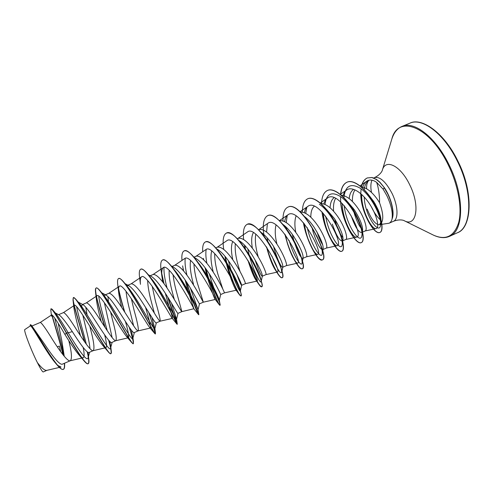 <?xml version="1.0" encoding="UTF-8"?>
<svg xmlns="http://www.w3.org/2000/svg" width="494" height="494" viewBox="0 0 494 494"><rect width="100%" height="100%" fill="white"/><g stroke="black" fill="none" stroke-linecap="round" stroke-linejoin="round"><path stroke-width="0.74" d="M379.052 224.745L389.056 223.226C390.606 222.528 391.656 220.935 392.217 218.453L392.088 218.62C392.928 212.457 391.168 204.769 386.802 195.55L383.159 189.233L376.656 182.372C378.157 186.609 379.114 192.123 379.528 198.921L379.546 202.701C383.752 214.353 383.832 221.621 379.793 224.511L379.052 224.745C375.267 224.424 371.297 219.213 367.147 209.11M392.088 218.62C393.866 212.476 392.434 204.288 387.796 194.056L384.178 187.714L383.159 189.233M371.321 206.764L371.599 207.35C374.39 213.075 377.546 217.49 381.059 220.596M392.217 218.453L392.298 218.416C394.749 212.117 390.995 197.328 384.338 187.64L379.738 182.28L376.243 179.433L371.945 177.568L367.277 177.951L372.106 177.5L376.403 179.365L379.898 182.212L384.338 187.64M31.548 325.447L44.287 343.725C51.493 354.741 59.212 364.936 62.195 364.239L70.358 360.706C72.204 358.811 71.673 352.092 68.771 340.545M64.257 356.298L61.917 341.28L58.261 323.496M40.261 322.477L40.298 322.452C41.743 322.922 45.911 328.788 52.815 340.045C60.009 351.32 67.573 361.719 70.148 360.774L70.358 360.706M55.334 312.968L59.126 314.95C61.701 316.778 66.097 322.335 72.315 331.622C79.725 343.188 87.086 353.772 89.148 352.438L93.267 350.623C94.743 348.634 93.811 341.391 90.482 328.899L89.809 326.145M90.007 348.708C89.624 344.33 88.451 338.304 86.493 330.628L82.813 315.147M63.423 312.634L63.491 312.597C65.301 312.9 69.666 318.624 76.589 329.776C83.801 341.002 90.982 351.512 93.119 350.672L93.267 350.623M81.584 306.323L82.257 304.619L83.14 304.73C85.709 306.564 89.939 312.146 95.817 321.477C103.19 332.894 110.162 343.626 111.811 342.466L115.868 340.675C116.93 338.872 115.769 331.783 112.385 319.408L110.576 311.967M112.138 337.581L104.37 302.68M82.257 304.619L86.37 302.871C88.543 303.013 93.1 308.608 100.035 319.655C107.26 330.832 114.065 341.447 115.769 340.706L115.868 340.675M104.228 295.795L104.882 294.998L106.142 295.171C109.038 297.129 113.324 302.563 118.998 311.467C126.365 322.81 132.923 333.604 134.164 332.623L138.172 330.856C138.833 329.245 137.443 322.304 134.01 310.041L131.336 298.586M133.639 325.855L130.12 311.72C127.983 303.625 126.618 296.795 126.026 291.238M104.882 294.998L108.939 293.275C111.465 293.263 116.207 298.728 123.154 309.67C130.391 320.804 136.826 331.523 138.11 330.881L138.172 330.856M165.336 293.263C168.806 306.49 173.166 318.463 172.375 318.383L160.142 321.186C159.272 321.73 153.214 310.911 145.958 299.821C138.999 288.984 134.084 283.642 131.213 283.809L127.211 285.507L128.909 285.754C132.089 287.835 136.406 293.115 141.864 301.593C149.2 312.832 155.369 323.712 156.221 322.915L160.179 321.174C160.451 319.741 158.84 312.943 155.351 300.79L152.177 286.199M154.363 313.14L151.516 302.452C149.095 293.467 147.811 286.162 147.663 280.524M148.249 274.72L151.43 276.473C154.844 278.653 159.167 283.778 164.409 291.855C171.745 303.007 177.519 313.968 177.988 313.332L181.891 311.615L176.42 291.658C174.759 285.483 173.641 279.826 173.061 274.701M174.302 299.426L172.634 293.3C169.985 283.599 168.837 275.948 169.189 270.329M150.139 275.763L153.189 274.466C156.388 274.151 161.476 279.369 168.454 290.108C175.722 301.155 181.415 312.072 181.878 311.621L193.846 308.756C193.315 306.99 168.701 261.919 163.261 267.662C161.81 268.798 161.396 271.947 162.013 277.109L162.785 282.111M171.276 265.963L173.727 267.334C177.327 269.607 181.638 274.578 186.658 282.247C193.969 293.306 199.378 304.347 199.471 303.878L203.324 302.18L197.223 282.648C195.303 275.627 194.204 269.378 193.92 263.895M172.103 266.427L174.882 265.247C178.402 264.79 183.657 269.885 190.647 280.53C197.927 291.528 203.262 302.55 203.324 302.186L215.242 299.481C217.088 300.34 191.314 252.175 184.744 258.553M194.056 257.337L195.785 258.325C199.527 260.671 203.8 265.482 208.604 272.774C215.89 283.723 220.942 294.844 220.676 294.548L219.805 292.559M193.901 257.158L196.285 256.145C200.126 255.546 205.541 260.523 212.544 271.07C219.836 282.025 224.807 293.146 224.48 292.874L220.676 294.548L219.311 300.34C219.114 301.149 213.278 288.348 209.326 273.861M222.775 288.984L217.761 273.744C215.619 266.025 214.594 259.319 214.692 253.626M216.594 248.859L217.632 249.464C221.473 251.872 225.684 256.528 230.26 263.419C237.373 274.053 242.035 285.026 241.622 285.31L241.603 285.334C241.047 285.149 239.467 281.537 236.861 274.497M215.73 247.883L217.416 247.167C221.559 246.432 227.135 251.292 234.144 261.746C241.424 272.608 246.037 283.797 245.357 283.68L241.603 285.334M240.072 271.595L238.046 264.957C235.712 256.652 234.804 249.594 235.317 243.77M238.905 240.522L239.232 240.72C243.134 243.172 247.266 247.667 251.631 254.194C258.899 266.173 262.468 273.485 262.345 276.134L262.265 276.239C260.999 275.813 258.609 270.391 255.095 259.986M237.274 238.726L238.269 238.299C242.715 237.435 248.445 242.177 255.46 252.539C262.722 263.321 266.988 274.571 265.97 274.608L262.265 276.239M258.276 256.979L258.078 256.275C255.577 247.482 254.811 240.133 255.775 234.236M260.98 232.328C264.815 234.897 268.73 239.152 272.713 245.092C279.721 256.59 283.093 263.895 282.827 267.013L282.661 267.266C280.851 266.791 278.066 260.783 274.3 249.242L273.534 246.327M285.378 234.854L287.304 242.968C289.533 250.26 291.88 255.88 294.338 259.813C295.832 262.16 296.919 263.277 297.598 263.16C303.353 263.067 277.554 214.865 267.859 223.331L258.862 229.549C263.592 228.549 269.471 233.187 276.498 243.456C283.741 254.151 287.675 265.463 286.316 265.655L282.661 267.266M282.889 224.356C286.489 227.012 290.034 230.926 293.529 236.101C300.272 247.13 303.458 254.416 303.094 257.948L302.797 258.399C300.661 258.084 297.691 252.206 293.887 240.757M279.518 220.781C284.532 220.034 290.447 224.603 297.258 234.489C304.489 245.098 308.089 256.479 306.41 256.812L302.797 258.399M304.662 216.644C307.916 219.256 311.047 222.782 314.067 227.234C320.55 237.781 323.57 245.012 323.132 248.933L322.681 249.649C320.223 249.476 317.074 243.721 313.227 232.378L312.01 227.53M300.309 212.062C305.539 211.87 311.356 216.397 317.753 225.641C324.966 236.169 328.244 247.605 326.244 248.081L322.681 249.649M322.644 244.796C320.649 241.708 318.778 237.435 317.031 231.976M326.318 209.203L334.345 218.478C340.57 228.555 343.441 235.718 342.953 239.967L342.311 241.004C339.551 240.979 336.229 235.342 332.339 224.097M320.915 203.528C326.281 203.8 331.968 208.258 337.982 216.909C345.176 227.351 348.14 238.843 345.837 239.46L342.311 241.01M342.935 237.694C341.218 235.675 339.483 232.526 337.723 228.259M336.544 225.06L334.889 219.287M347.844 202.071L354.359 209.833C360.33 219.435 363.065 226.505 362.553 231.038L361.701 232.47C358.638 232.594 355.143 227.073 351.215 215.915M341.342 195.155C346.769 195.815 352.308 200.194 357.952 208.283C365.128 218.651 367.789 230.192 365.183 230.945L361.701 232.47M362.639 229.926C359.743 227.197 357.063 222.034 354.606 214.445L353.976 212.185M88.08 319.013L87.913 318.303M87.092 314.684L85.752 307.12M108.927 304.366L108.816 303.785M108.445 301.643L107.939 296.548M130.12 291.262L130.07 290.818M151.547 279.437L151.547 279.098M193.481 284.266C190.641 273.997 189.665 266.081 190.554 260.517M213.254 272.151C210.876 262.697 210.37 255.639 211.722 250.983M232.773 259.745C231.044 251.477 231.013 245.462 232.68 241.69M252.348 248.198C251.174 240.924 251.526 235.718 253.416 232.588M276.924 244.098C275.047 236.249 274.75 229.871 276.041 224.968M293.763 240.331L292.368 234.44M295.783 232.396C294.498 225.511 294.603 220.021 296.104 215.921M310.812 217.237C310.8 211.945 311.949 208.277 314.252 206.233M330.066 207.764C330.332 202.911 331.659 199.57 334.055 197.73M333.592 211.265C333.154 205.77 333.821 201.478 335.593 198.39M349.159 198.588C349.647 194.21 351.073 191.172 353.445 189.468M369.413 195.859L373.686 201.49C379.059 210.413 381.485 217.354 380.973 222.312L379.466 224.634M353.531 210.308L353.087 208.054M352.401 201.484C352.265 196.495 353.142 192.617 355.019 189.857M361.349 186.917C366.838 187.794 372.278 192.08 377.663 199.774L379.546 202.701M57.31 346.868L59.366 346.066L60.706 351.722M59.601 367.363L61.003 367.036L57.755 365.412M64.529 363.275C64.868 366.764 64.51 368.771 63.467 369.29L63.269 369.376C61.948 369.864 59.725 368.191 56.6 364.368L54.828 362.281C45.442 350.999 31.11 323.953 30.375 325.879L24.842 329.541C23.28 329.572 30.924 349.869 37.402 362.639C41.601 368.042 44.707 370.63 46.72 370.395L59.373 367.419M46.868 370.358L43.244 371.951C42.509 372.044 40.564 368.938 37.402 362.639M72.315 331.622L68.24 332.802C62.454 323.014 58.329 316.605 55.859 313.573L52.574 309.738M54.754 318.05C56.711 326.923 62.324 345.275 63.72 355.649M63.232 363.843L62.195 364.239M89.624 352.228L88.179 357.545C87.432 362.96 78.046 349.215 68.24 332.802L66.542 332.944C59.441 320.334 54.655 312.443 52.173 309.269L50.987 308.713L50.857 310.528M52.031 314.876C54.464 324.113 60.385 342.317 63.109 354.89M63.467 369.29C58.786 372.902 34.759 328.924 31.246 325.108L30.288 324.719L30.153 326.028M83.19 347.48C84.468 353.784 84.412 357.211 83.035 357.761C82.06 357.94 80.473 356.73 78.287 354.112C74.464 349.307 70.025 342.774 64.967 334.512L66.344 333.03C73.217 345.133 78.984 354.26 83.653 360.41C85.746 362.991 87.197 364.115 88.012 363.775L88.204 363.689C86.03 365.332 76.255 349.888 66.542 332.944L66.344 333.03C57.588 317.352 52.469 309.244 50.987 308.713M51.814 314.839C54.198 323.934 60.052 341.922 62.824 354.531M64.337 363.356C64.665 366.739 64.344 368.728 63.368 369.327M56.6 364.368C46.183 351.53 31.017 322.656 30.288 324.719M64.967 334.512C57.545 321.798 53.13 315.246 51.716 314.869L51.512 316.16L50.783 309.917M376.656 182.372C372.896 179.711 369.574 179.334 366.696 181.236C364.912 182.49 363.596 184.46 362.75 187.146M361.682 194.451C361.163 210.086 371.889 230.111 376.218 228.58C379.466 228.024 377.435 216.341 370.117 204.782C362.868 193.203 352.234 185.917 346.745 189.912C345.115 191.054 343.917 192.888 343.157 195.42M342.219 203.435C342.286 218.928 352.697 238.546 356.582 237.132C365.128 236.379 339.322 188.158 327.399 198.106C325.744 199.273 324.57 201.225 323.885 203.966M323.317 213.334C324.28 228.691 333.932 246.926 337.174 245.703C344.812 245.148 318.982 196.939 307.811 206.406C306.119 207.597 304.983 209.697 304.403 212.692M304.347 223.751C305.36 230.754 307.188 237.293 309.818 243.388L310.541 245.012C313.616 251.335 315.944 254.453 317.519 254.373C324.212 254.04 298.407 205.85 287.965 214.81C286.248 216.032 285.162 218.299 284.698 221.615M266.501 246.889L266.525 246.981C269.526 258.164 272.589 266.007 275.72 270.521L277.418 272.064C282.216 272.182 256.423 224.017 247.488 231.958L237.978 238.423M244.901 245.53L245.382 249.118M247.926 260.295C251.236 270.823 254.002 277.548 256.225 280.481L256.966 281.08C260.795 281.457 235.021 233.285 226.851 240.708L217.162 247.272M224.937 256.225L225.968 261.585M226.104 262.191C229.012 275.454 234.817 288.867 236.046 290.083L236.243 290.219C239.084 290.83 213.309 242.659 205.936 249.575L196.075 256.238M205.047 267.723L206.764 275.158M207.252 276.992C211.531 290.707 214.192 298.203 215.236 299.481L219.552 305.076C217.453 302.414 213.951 294.128 209.055 280.215M185.151 280.024L187.862 290.188M188.98 293.874L193.957 308.867M172.375 318.383L171.881 317.938C169.127 313.764 145.909 271.805 141.482 276.893C140.352 277.752 140.006 280.228 140.45 284.334L139.536 276.998C138.993 272.497 139.376 269.915 140.691 269.255C146.372 264.395 176.599 322.724 176.994 324.169L177.099 324.28C177.377 324.354 172.295 311.831 167.596 296.814M145.502 307.256C149.293 319.877 150.96 326.8 150.503 328.022L149.342 327.065C144.619 320.804 122.901 281.796 119.406 286.254C118.554 286.884 118.282 288.768 118.597 291.905C119.066 296.036 120.104 301.229 121.715 307.484M125.383 321.372C128.267 331.449 129.249 336.927 128.323 337.797L126.236 336.13C119.776 328.041 99.702 291.923 97.034 295.745C96.416 296.184 96.213 297.542 96.429 299.821C97.102 305.101 98.695 312.313 101.208 321.464M104.648 334.858C106.648 342.756 107.044 347.041 105.84 347.714C105.179 347.838 104.086 346.986 102.554 345.145C94.638 335.525 76.255 302.155 74.341 305.366L73.927 308.095C74.915 314.326 77.095 323.533 80.466 335.716M368.734 180.446C367.209 182.113 366.48 184.867 366.554 188.708M364.214 189.647C364.72 185.577 366.048 182.638 368.197 180.835M88.179 357.545L87.988 352.29M86.339 344.219C83.387 331.9 78.04 314.758 76.619 306.669M77.379 301.661L79.163 303.217C87.166 312.566 110.563 356.242 110.644 347.869L109.989 341.601M107.284 330.758C103.931 318.463 99.399 303.137 98.751 296.165M101.184 292.572L101.875 293.164M105.154 327.541C99.547 308.978 93.52 288.737 96.299 287.977C96.954 287.718 98.065 288.49 99.627 290.299L103.178 294.535C112.583 305.459 133.121 344.602 132.861 338.248L131.385 330.202M124.994 283.933L125.958 284.877M118.64 278.56L118.733 278.517C119.733 278.122 121.413 279.314 123.772 282.099L127.156 286.205C137.53 298.364 155.351 333.209 154.832 328.689L151.924 317.481M148.762 275.664L150.046 277.023M140.784 269.218L140.87 269.174C142.297 268.637 144.649 270.348 147.922 274.312L151.071 278.208C161.995 291.244 177.26 322.051 176.562 319.186L171.437 303.1M167.077 288.051C164.706 279.054 163.687 272.163 164.02 267.377M172.499 267.791L174.129 269.619M162.631 259.998L162.724 259.955C164.669 259.264 167.799 261.604 172.116 266.988L174.938 270.595C186.016 284.173 198.872 311.158 198.051 309.738L190.369 288.095M186.936 275.214C185.269 267.915 184.707 262.277 185.25 258.306M198.773 263.413C209.295 276.807 219.762 299.5 219.317 300.259L219.311 300.34M206.887 263.376C205.782 257.436 205.553 252.78 206.202 249.421M219.867 253.274L222.374 256.454M205.473 241.924L205.56 241.881C208.937 240.868 213.97 244.913 220.651 254.015L222.578 256.726C231.933 269.23 240.146 287.471 240.331 290.435L240.337 290.991C239.93 292.88 232.273 277.072 228.487 260.851M243.561 246.802L246.407 250.674C254.126 261.715 260.276 275.64 261.036 280.086L261.141 281.691C260.585 284.322 253.261 270.786 249.242 255.219M249.137 254.799L247.803 248.927M267.322 241.066L270.379 245.604C276.202 255.25 279.845 263.012 281.321 268.897L281.716 272.435C280.24 274.121 276.967 268.662 271.91 256.065M267.791 241.424L267.174 237.861M266.587 232.05L267.377 223.708M291.349 236.527L294.967 242.696C297.561 247.562 299.481 251.897 300.729 255.694C301.92 259.399 302.365 261.906 302.075 263.222C301.254 267.513 293.38 255.762 289.101 240.405M286.718 229.197L286.508 227.45M286.248 222.535L287.224 215.427M316.728 235.829C320.939 244.752 322.767 250.822 322.212 254.052C321.174 259.961 311.004 245.024 307.231 227.586M305.786 218.002L305.761 217.545M305.737 213.34L306.805 207.276M319.346 204.331C331.468 211.66 344.133 238.787 342.132 244.913C340.903 252.514 328.634 234.953 325.651 216.106M325.027 204.411C326.38 193.944 331.406 191.246 340.119 196.322C352.105 203.868 363.726 228.975 361.843 235.792C360.459 245.172 346.171 225.381 344.151 205.492M343.923 197.6C345.226 185.824 350.697 182.724 360.336 188.307C372.081 196.149 382.226 218.644 380.578 225.344C379.151 235.354 364.905 215.637 364.239 197.544M88.204 363.689C88.969 363.294 89.148 361.608 88.735 358.625L87.432 351.956M84.894 342.225C79.33 322.52 71.136 298.061 73.563 297.573L75.52 298.901C82.733 307.095 108.816 357.162 110.922 353.618C111.391 353.383 111.49 352.308 111.212 350.407L108.921 340.496M99.627 290.299C108.822 300.877 132.299 346.584 133.337 343.682L133.46 341.91L129.545 327.664M124.815 312.22C122.012 303.088 119.919 295.14 118.529 288.385M123.772 282.099C134.51 294.69 155.338 336.21 155.456 333.876L149.126 313.048M147.922 274.312C159.766 288.533 177.933 325.972 177.278 324.2L167.991 297.45M164.033 283.76L161.748 273.392M172.116 266.988C184.429 282.253 199.811 315.215 198.823 314.635L198.816 314.647C198.607 315.055 191.74 299.426 186.812 282.482M184.188 250.903L184.274 250.866C186.862 249.995 190.888 253.107 196.346 260.19C207.968 275.183 220.318 302.26 220.133 304.804L220.071 305.224C218.546 304.329 215.038 296.289 209.549 281.123M208.622 278.276L205.899 268.872M220.651 254.015C230.994 268.094 240.584 289.558 241.158 294.449L241.053 295.925C239.769 296.82 231.76 280.876 226.999 263.66M226.758 262.789L225.208 256.553M226.48 233.057L226.567 233.02C230.957 231.902 237.139 237.12 245.104 248.692C253.552 261.067 260.591 277.078 261.832 283.346C262.258 285.39 262.234 286.52 261.764 286.742C259.177 286.162 254.978 278.054 249.167 262.419M245.543 249.692L245.462 249.347M245.432 249.192L245.296 248.593M247.21 224.313L247.296 224.276C253.082 223.152 260.622 229.982 269.903 244.752C275.992 255.089 280.012 263.833 281.957 270.99C283 275.022 283.081 277.245 282.204 277.677C279.944 278.987 271.416 264.086 266.766 247.284M267.686 215.674L267.773 215.637C273.948 212.253 287.885 227.753 296.165 244.907L300.408 254.62C303.359 263.043 304.02 267.748 302.39 268.73C299.716 270.206 291.133 256.244 286.477 239.911M287.897 207.147L287.983 207.109C301.229 199.317 331.091 258.282 322.323 259.887C318.63 260.054 313.857 252.99 307.997 238.701M307.848 198.73L307.935 198.693C314.233 195.791 326.021 206.22 334.321 220.935C342.688 235.626 345.442 249.89 342.002 251.168C337.476 253.725 324.595 231.692 322.193 212.13M327.565 190.412L327.646 190.375C334.315 187.331 346.387 197.538 354.618 212.154C362.917 226.746 365.27 241.084 361.441 242.548C355.606 245.901 339.977 217.385 340.594 197.236M340.712 194.624C341.255 188.084 343.386 183.929 347.103 182.163C354.075 178.865 366.375 189.251 374.211 203.312C382.146 217.385 383.924 230.896 380.065 232.365C373.736 235.817 358.632 207.029 361.108 189.264M361.466 186.93C362.398 182.298 364.387 179.285 367.437 177.883M88.012 363.775C89.204 362.954 88.926 358.959 87.191 351.784M84.554 341.743C80.009 325.626 73.532 305.947 73.001 299.839L73.371 297.654C75.329 294.362 99.874 341.379 108.032 351.574C109.341 353.204 110.242 353.914 110.736 353.698C111.663 352.895 110.959 348.381 108.624 340.156M104.784 326.966C99.949 311.634 96.861 299.901 95.509 291.756C95.286 289.583 95.49 288.348 96.114 288.058C99.189 284.248 125.816 334.926 131.707 342.577L133.152 343.762C133.757 342.873 132.435 337.334 129.181 327.133M124.439 311.64C121.833 303.1 119.844 295.597 118.48 289.132M117.825 285.316L117.683 284.149C117.325 280.901 117.609 279.054 118.548 278.591C122.852 274.232 151.399 328.701 154.69 333.45L155.27 333.956C155.375 332.802 153.189 325.614 148.713 312.387M139.679 278.103L139.536 276.998M162.013 277.109L161.087 270.311C160.303 264.376 160.791 260.956 162.538 260.035C169.664 254.731 200.965 316.08 198.637 314.727L198.619 314.727C198.236 314.709 191.326 298.851 186.466 281.963M183.682 271.101L183.083 268.205M182.657 265.846L183.311 270.237M181.965 260.424C181.52 255.04 182.23 251.878 184.095 250.94C192.302 245.16 223.374 306.15 219.892 305.304L219.552 305.076M208.202 277.566L205.609 268.477M202.694 251.761C202.398 246.259 203.293 242.992 205.381 241.961C214.655 235.768 245.469 296.326 240.874 295.999L239.769 295.146C237.064 291.812 230.612 277.597 226.653 263.086M226.437 262.295L225.042 256.621M223.708 249.371C222.417 240.251 223.313 234.829 226.394 233.094C236.7 226.499 267.26 286.631 261.592 286.816C261.122 287.002 260.326 286.329 259.214 284.803C256.04 280.351 252.539 272.632 248.717 261.641M245.154 248.772L244.407 245.005M243.622 239.46C242.776 231.087 243.943 226.054 247.124 224.35C258.43 217.317 288.78 277.097 282.037 277.752C281.166 278.054 279.734 276.714 277.739 273.725C273.676 267.482 269.915 258.51 266.445 246.802M264.099 236.188C262.314 224.955 263.481 218.132 267.6 215.705C279.888 208.307 309.985 267.662 302.223 268.804C300.655 269.242 298.197 266.587 294.844 260.838C292.232 256.225 289.811 250.631 287.576 244.042L284.785 234.057M282.982 220.898C282.79 213.457 284.402 208.888 287.817 207.177C301.05 199.391 330.918 258.356 322.156 259.961C318.377 262.147 306.576 241.708 303.359 222.566M302.371 212.087C302.433 204.942 304.23 200.502 307.768 198.761C314.067 195.859 325.849 206.288 334.148 221.009C342.515 235.7 345.275 249.964 341.836 251.236C337.291 253.811 324.323 231.544 322.002 211.932M321.557 203.522C321.835 196.575 323.811 192.215 327.485 190.443C334.148 187.399 346.22 197.606 354.445 212.229C362.744 226.82 365.103 241.158 361.281 242.622C355.976 245.598 342.009 221.831 340.613 201.923M340.57 194.506C341.138 188.066 343.262 183.972 346.942 182.23C353.908 178.933 366.208 189.319 374.044 203.386C381.979 217.459 383.764 230.964 379.905 232.439C374.211 235.514 360.608 211.636 360.756 193.629M361.33 186.905C362.269 182.323 364.251 179.341 367.277 177.951M457.135 160.711C473.172 192.073 472.036 227.512 457.277 232.81C471.801 228.203 474.154 192.679 457.623 160.556C443.983 132.417 421.524 117.177 409.859 123.191C422.055 117.362 443.803 133.374 457.135 160.711M391.631 139.691L391.859 138.95C393.965 132.534 397.349 128.36 401.999 126.421C413.941 120.69 435.467 136.875 448.799 164.292C464.835 195.766 464.014 231.161 449.546 236.323L457.277 232.81M382.251 170.467L391.859 138.95C397.812 114.719 429.249 125.55 448.107 164.626C458.179 184.941 462.261 208.153 458.753 222.238C454.319 236.36 445.891 240.658 433.466 235.138L432.775 234.792M373.68 177.964L374.526 177.605C381.387 174.333 382.584 169.775 382.337 170.195C385.419 158.308 400.597 165.533 409.711 184.799C420.542 206.171 416.374 227.549 404.178 220.682L403.919 220.559M378.188 209.839L374.921 203.466M371.463 192.438C370.506 187.158 370.685 183.076 372.013 180.187M374.526 177.605C379.929 176.389 385.752 181.619 391.983 193.29C398.102 205.59 398.646 219.447 393.428 221.3C400.511 218.539 404.648 220.787 404.178 220.682L433.466 235.138C439.586 237.991 444.946 238.386 449.546 236.323M389.056 223.226L393.428 221.3M32.011 325.978L40.298 322.452L51.716 314.869M58.601 314.672L63.491 312.597M30.115 325.682L30.153 326.021M366.696 181.236L360.04 185.837M376.218 228.58L365.085 230.982M346.745 189.912L340.347 194.321M356.582 237.139L345.763 239.491M327.405 198.106L320.297 202.985M337.174 245.703L326.194 248.105M307.811 206.406L299.982 211.765M317.519 254.373L306.373 256.824M287.965 214.81L279.394 220.67M297.598 263.16L286.298 265.661M277.418 272.064L265.957 274.615M256.966 281.08L245.351 283.686M236.243 290.219L224.48 292.874M184.737 258.553L174.709 265.321M163.261 267.662L153.054 274.522M141.482 276.893L131.101 283.852M150.503 328.022L138.11 330.881M119.406 286.254L108.859 293.312M128.323 337.797L115.769 340.706M97.028 295.745L86.308 302.896M105.84 347.708L93.119 350.672M74.341 305.366L63.454 312.609M83.035 357.761L70.148 360.774M88.136 353.358L88.735 358.625M79.163 303.217L75.52 298.901M110.588 345.034L111.212 350.407M132.806 336.519L133.46 341.91M154.783 327.806L155.474 333.135M176.531 318.883L177.266 324.058M198.045 309.713L198.823 314.635M219.317 300.259L220.133 304.804M240.331 290.435L241.158 294.449M246.407 250.674L245.104 248.692M261.036 280.086L261.832 283.346M270.379 245.604L269.903 244.752M281.321 268.897L281.957 270.99M294.967 242.696L296.165 244.907M300.729 255.694L300.408 254.62M77.416 301.673L83.14 304.73M110.644 347.869L112.132 342.323M101.091 292.448L106.142 295.171M132.861 338.248L134.362 332.536M125.044 283.649L128.909 285.754M154.832 328.689L156.332 322.866M176.562 319.186L178.031 313.313M198.051 309.738L199.477 303.878M240.337 290.991L241.622 285.31M261.141 281.691L262.345 276.134M281.716 272.435L282.827 267.013M302.075 263.222L303.094 257.948M322.212 254.052L323.132 248.933M342.132 244.913L342.953 239.967M361.843 235.792L362.553 231.038M380.578 225.344L380.973 222.312M309.818 243.388L310.541 245.012M287.304 242.968L287.576 244.042M294.338 259.813L294.844 260.838M275.72 270.521L277.739 273.725M256.225 280.481L259.214 284.803M236.046 290.083L239.769 295.146M203.707 259.863L203.448 258.374M193.846 308.756L198.619 314.727M171.881 317.938L176.994 324.169M149.342 327.065L154.69 333.45M118.597 291.905L117.683 284.149M126.236 336.13L131.707 342.577M96.429 299.821L95.509 291.756M102.554 345.145L108.032 351.574M73.927 308.095L73.001 299.839M78.287 354.112L83.653 360.41M401.999 126.421L409.859 123.191"/></g></svg>
